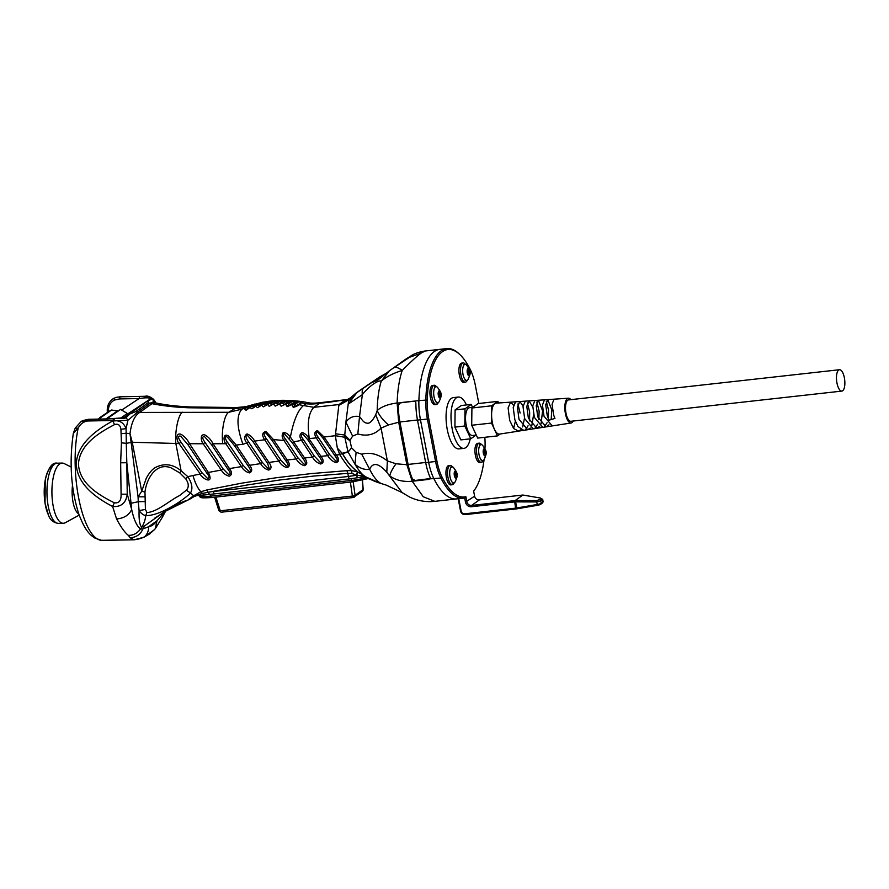 <?xml version="1.0" encoding="UTF-8"?>
<svg xmlns="http://www.w3.org/2000/svg" width="889" height="889" viewBox="0 0 889 889"><rect width="100%" height="100%" fill="white"/><g stroke="black" fill="none" stroke-linecap="round" stroke-linejoin="round"><path stroke-width="1.33" d="M484.049 459.702A8.068 3.167 -96.1 0 1 482.783 460.613A8.068 3.167 -96.1 0 1 480.249 458.391A8.068 3.167 -96.1 0 1 479.027 454.59A8.068 3.167 -96.1 0 1 481.071 444.589A8.068 3.167 -96.1 0 1 482.505 445.211C487.128 451.601 487.194 452.545 484.061 459.691A74.176 27.981 -96.4 0 1 474.97 489.317A74.176 27.981 -96.4 0 1 473.637 491.15L474.604 496.173A4.301 3.9 -125.5 0 0 479.36 499.885L522.321 495.095A3.223 0.611 169.1 0 1 522.876 495.04L515.142 500.563A3.223 0.611 169.1 0 1 514.553 500.64L515.576 508.152L464.703 513.82A3.223 2.923 54.5 0 1 461.135 511.042L458.757 498.673M483.16 451.723L483.183 450.967A3.6 1.411 -96.1 0 1 484.238 448.734A3.6 1.411 -96.1 0 1 486.027 452.157A3.6 1.411 -96.1 0 1 485.005 455.89A3.6 1.411 -96.1 0 1 483.872 454.901L483.727 454.59A3.6 1.411 -96.1 0 1 483.16 451.723M484.805 455.879A3.6 1.411 83.9 0 0 485.638 452.201A3.6 1.411 83.9 0 0 484.049 448.789M483.238 450.467A1.522 0.6 83.9 0 0 483.349 449.901L484.449 449.745A1.522 0.6 83.9 0 0 484.538 449.723L484.716 449.478A1.522 0.6 -96.1 0 1 485.183 450.445L485.127 450.967A1.522 0.6 83.9 0 0 485.383 452.279L485.594 452.579A1.522 0.6 -96.1 0 1 485.583 453.912L485.35 453.946A1.522 0.6 83.9 0 0 485.05 454.901L485.094 455.446A1.522 0.6 -96.1 0 1 484.749 455.846A1.522 0.6 -96.1 0 1 484.694 455.846M483.86 448.912L483.983 449.367A1.522 0.6 83.9 0 0 484.449 449.745M484.549 455.757L484.427 455.324A1.522 0.6 83.9 0 0 483.96 454.946A1.522 0.6 83.9 0 0 483.905 454.957L483.96 454.946M484.338 455.179L485.083 455.09M485.05 454.901L484.161 455.001M484.638 452.445L485.461 452.357M485.383 452.279L484.627 452.357M483.205 450.656L485.183 450.445M484.349 449.734L483.372 449.845M483.816 452.612L484.094 451.279L484.316 453.412L483.816 452.612M438.221 402.595A9.679 3.645 -96.4 0 1 437.088 404.206A9.679 3.645 -96.4 0 1 436.366 404.495A9.679 3.645 -96.4 0 1 431.665 395.294A9.679 3.645 -96.4 0 1 434.221 385.27A9.679 3.645 -96.4 0 1 436.455 386.715M434.221 385.27L432.643 385.448A9.679 3.645 83.6 0 0 430.087 395.461A9.679 3.645 83.6 0 0 434.777 404.673L436.366 404.495M522.876 495.04L540.323 498.007L542.612 499.329L543.179 501.729A4.301 0.822 169.1 0 1 543.135 501.896A4.301 0.822 169.1 0 1 542.912 502.096L541.434 503.163A4.301 0.822 169.1 0 1 537.178 504.485L516.765 507.986A4.301 0.822 -10.9 0 1 515.576 508.152L516.153 508.93L465.269 514.598A4.301 3.9 54.5 0 1 460.513 510.897L458.179 498.74M479.36 499.885L471.592 505.43A4.301 3.9 54.5 0 1 466.836 501.718L465.869 496.695L464.68 497.951A75.254 28.381 -96.4 0 1 463.491 498.151L456.557 498.918A75.254 28.381 -96.4 0 1 433.954 478.827A34.404 12.979 -96.4 0 1 428.642 462.269L420.464 419.808A34.404 12.979 -96.4 0 1 418.897 400.583L400.35 402.884L398.328 405.151L400.094 402.684L413.941 401.139L415.23 401.495L415.885 402.973A34.404 12.979 83.6 0 0 417.497 420.13L425.675 462.602A34.404 12.979 83.6 0 0 430.265 477.649L429.009 479.371L412.196 481.249C403.273 482.06 395.805 480.282 389.793 475.904C390.282 472.937 392.349 468.892 395.994 463.769L406.873 464.703L412.196 481.249L423.242 496.751L434.799 501.352L456.557 498.918A75.254 28.381 -96.4 0 1 433.954 478.827A34.404 12.979 -96.4 0 1 428.642 462.269L420.464 419.808A34.404 12.979 -96.4 0 1 418.897 400.583A75.254 28.381 -96.4 0 1 439.888 349.355L446.823 348.577A75.254 28.381 -96.4 0 1 459.035 353.789L459.969 354.667A74.176 27.981 -96.4 0 1 470.203 369.357A33.326 12.568 -96.4 0 1 475.348 385.382L478.838 403.495M417.497 420.13L427.398 419.03A34.404 12.979 -96.4 0 1 425.82 399.817A75.254 28.381 -96.4 0 1 446.823 348.577M465.869 496.695A74.176 27.981 -96.4 0 1 442.077 477.16A33.326 12.568 -96.4 0 1 436.932 461.124L428.754 418.652L427.398 419.03L435.577 461.502L425.675 462.602M463.491 498.151A75.254 28.381 -96.4 0 1 440.888 478.049A34.404 12.979 -96.4 0 1 435.577 461.502L436.932 461.124M474.97 489.317L474.259 490.384A75.254 28.381 -96.4 0 1 473.648 491.25M484.816 437.299A33.326 12.568 -96.4 0 1 485.061 446.467A74.176 27.981 -96.4 0 1 484.983 448.612M428.754 418.652A33.326 12.568 -96.4 0 1 427.231 400.039A74.176 27.981 -96.4 0 1 459.969 354.667M464.68 497.951L465.48 502.096A5.378 4.867 -125.5 0 0 471.426 506.73L514.387 501.941A4.301 0.822 169.1 0 0 514.887 501.874L536.689 501.952L536.745 500.563L515.198 500.563L514.887 501.874M516.153 508.93A3.223 0.611 -10.9 0 0 517.031 508.797L537.445 505.308A3.223 0.611 -10.9 0 0 540.645 504.307L542.123 503.241A3.223 0.611 -10.9 0 0 542.29 503.096A3.223 0.611 -10.9 0 0 542.323 502.963M471.426 506.73L471.592 505.43L514.553 500.64M542.757 499.54L541.012 501.018L536.689 501.952L537.445 505.308M542.123 503.241L542.912 502.096L541.434 498.918L536.745 500.563M467.214 380.27A9.679 3.645 -96.4 0 1 466.069 381.892A9.679 3.645 -96.4 0 1 465.347 382.181A9.679 3.645 -96.4 0 1 460.646 372.969A9.679 3.645 -96.4 0 1 463.202 362.945A9.679 3.645 -96.4 0 1 465.436 364.39M463.202 362.945L461.624 363.123A9.679 3.645 83.6 0 0 459.068 373.147A9.679 3.645 83.6 0 0 463.769 382.359L465.347 382.181M71.164 467.047L64.152 463.558A30.104 10.812 88.9 0 0 62.952 463.147A30.104 10.812 88.9 0 0 62.152 463.08A30.104 10.812 88.9 0 0 59.585 464.002A30.104 10.812 88.9 0 0 52.073 497.007A30.104 10.812 88.9 0 0 63.319 523.265A30.104 10.812 88.9 0 0 65.308 522.71L79.188 515.109M78.721 513.809A21.336 7.668 -91.1 0 1 72.487 485.338A21.336 7.668 88.9 0 0 78.721 513.809M52.495 466.336A27.159 9.757 88.9 0 0 44.45 486.005A27.159 9.757 88.9 0 0 48.417 514.931M145.952 401.872L127.649 413.985L150.285 398.994L152.119 399.017L148.719 400.495L148.03 402.817L135.75 411.585L137.784 411.974L127.916 420.264L126.071 428.62L126.171 433.21L129.994 433.676C131.416 422.586 134.661 415.507 139.706 412.429L137.784 411.974L150.063 403.206L151.986 403.662C163.076 405.895 175.322 407.273 188.757 407.773L237.585 408.329L244.397 407.384L253.887 404.462M102.857 415.608L110.258 410.562L102.857 415.608M434.021 396.705A8.068 3.167 -96.1 0 1 436.066 386.693A8.068 3.167 -96.1 0 1 437.499 387.326C442.122 393.716 442.189 394.649 439.055 401.806A8.068 3.167 -96.1 0 1 437.788 402.728A8.068 3.167 -96.1 0 1 435.243 400.506A8.068 3.167 -96.1 0 1 434.021 396.705M438.166 393.827L438.177 393.071A3.6 1.411 -96.1 0 1 439.233 390.838A3.6 1.411 -96.1 0 1 441.022 394.272A3.6 1.411 -96.1 0 1 439.999 398.005A3.6 1.411 -96.1 0 1 438.866 397.005L438.722 396.705A3.6 1.411 -96.1 0 1 438.166 393.827M439.799 397.983A3.6 1.411 83.9 0 0 440.633 394.316A3.6 1.411 83.9 0 0 439.044 390.893M438.233 392.571A1.522 0.6 83.9 0 0 438.344 392.016L439.444 391.86A1.522 0.6 83.9 0 0 439.533 391.827L439.711 391.582A1.522 0.6 -96.1 0 1 440.188 392.549L440.133 393.071A1.522 0.6 83.9 0 0 440.388 394.383L440.588 394.694A1.522 0.6 -96.1 0 1 440.577 396.027L440.344 396.05A1.522 0.6 83.9 0 0 440.055 397.005L440.088 397.561A1.522 0.6 -96.1 0 1 439.744 397.95A1.522 0.6 -96.1 0 1 439.699 397.95M438.855 391.027L438.988 391.471A1.522 0.6 83.9 0 0 439.444 391.86M439.544 397.872L439.422 397.427A1.522 0.6 83.9 0 0 438.966 397.05A1.522 0.6 83.9 0 0 438.899 397.072L438.966 397.05M439.333 397.283L440.077 397.205M440.055 397.005L439.155 397.105M438.555 396.238L440.577 396.027M439.633 394.549L440.466 394.46M440.388 394.383L439.633 394.46M438.21 392.76L440.188 392.549M439.344 391.849L438.366 391.949M438.822 394.716L439.088 393.383L439.322 395.527L438.822 394.716M463.002 374.38A8.068 3.167 -96.1 0 1 465.047 364.368A8.068 3.167 -96.1 0 1 466.492 365.001C471.103 371.391 471.17 372.324 468.036 379.481A8.068 3.167 -96.1 0 1 466.769 380.403A8.068 3.167 -96.1 0 1 464.236 378.181A8.068 3.167 -96.1 0 1 463.002 374.38M467.147 371.502L467.158 370.746A3.6 1.411 -96.1 0 1 468.214 368.513A3.6 1.411 -96.1 0 1 470.014 371.946A3.6 1.411 -96.1 0 1 468.992 375.68A3.6 1.411 -96.1 0 1 467.858 374.691L467.714 374.38A3.6 1.411 -96.1 0 1 467.147 371.502M468.792 375.669A3.6 1.411 83.9 0 0 469.614 371.991A3.6 1.411 83.9 0 0 468.025 368.579M467.214 370.257A1.522 0.6 83.9 0 0 467.336 369.691M467.836 368.702L467.97 369.157A1.522 0.6 83.9 0 0 468.425 369.535A1.522 0.6 83.9 0 0 468.525 369.502L468.692 369.268A1.522 0.6 -96.1 0 1 469.17 370.235L469.114 370.757A1.522 0.6 83.9 0 0 469.37 372.058L469.581 372.369A1.522 0.6 -96.1 0 1 469.559 373.702L469.336 373.736A1.522 0.6 83.9 0 0 469.036 374.691L469.07 375.236A1.522 0.6 -96.1 0 1 468.725 375.625A1.522 0.6 -96.1 0 1 468.681 375.625M468.525 375.547L468.403 375.114A1.522 0.6 83.9 0 0 467.947 374.725A1.522 0.6 83.9 0 0 467.881 374.747M468.314 374.958L469.059 374.88M469.036 374.691L468.136 374.78M468.625 372.235L469.448 372.147M469.37 372.058L468.614 372.147M467.192 370.446L469.17 370.235M467.803 372.402L468.07 371.057L468.303 373.202L467.803 372.402M215.905 497.084L220.25 510.786L352.377 496.062A2.145 0.645 -8.1 0 0 355.089 495.317A2.145 1.945 54.5 0 1 354.322 497.107L354.322 497.107A2.145 1.945 54.5 0 1 353.478 497.429A2.145 0.811 -96.4 0 1 353.311 497.496A2.145 0.811 -96.4 0 1 352.377 496.062L350.388 482.094M219.016 510.475L220.25 510.786A2.145 0.811 83.6 0 0 221.194 512.22L221.194 512.22A2.145 0.811 83.6 0 0 221.35 512.153M214.616 497.229L218.905 510.731L221.194 512.22L353.311 497.496L362.29 491.417A2.145 1.945 -125.5 0 0 363.045 489.628L363.034 489.406M470.237 438.855A25.803 9.735 -96.4 0 1 463.947 448.345L459.002 448.901A25.803 9.735 -96.4 0 1 446.823 426.987A25.803 9.735 -96.4 0 1 451.356 398.383A25.803 9.735 -96.4 0 1 453.29 397.616L458.235 397.061A25.803 9.735 -96.4 0 1 466.458 404.94M463.947 448.345A25.803 9.735 -96.4 0 1 451.768 426.431A25.803 9.735 -96.4 0 1 456.301 397.839A25.803 9.735 -96.4 0 1 458.235 397.061M454.246 482.805A9.679 3.645 -96.4 0 1 453.112 484.427A9.679 3.645 -96.4 0 1 452.379 484.716A9.679 3.645 -96.4 0 1 447.689 475.504A9.679 3.645 -96.4 0 1 450.234 465.48A9.679 3.645 -96.4 0 1 452.468 466.925M450.234 465.48L448.656 465.658A9.679 3.645 83.6 0 0 446.1 475.682A9.679 3.645 83.6 0 0 450.801 484.894L452.379 484.716M128.083 414.63L127.294 413.463L120.693 418.141M127.294 413.463L120.571 409.429L106.791 418.93M120.571 409.429L105.969 418.952L117.692 410.762M483.227 460.491A9.679 3.645 -96.4 0 1 482.094 462.102A9.679 3.645 -96.4 0 1 481.371 462.391L479.782 462.569A9.679 3.645 -96.4 0 1 475.082 453.357A9.679 3.645 -96.4 0 1 477.637 443.333L479.227 443.155A9.679 3.645 -96.4 0 1 481.449 444.6M481.371 462.391A9.679 3.645 -96.4 0 1 476.671 453.179A9.679 3.645 -96.4 0 1 479.227 443.155M450.045 476.915A8.068 3.167 -96.1 0 1 452.079 466.903A8.068 3.167 -96.1 0 1 453.523 467.536C458.135 473.926 458.202 474.859 455.068 482.016A8.068 3.167 -96.1 0 1 453.801 482.938A8.068 3.167 -96.1 0 1 451.268 480.716A8.068 3.167 -96.1 0 1 450.045 476.915M454.179 474.037L454.201 473.281A3.6 1.411 -96.1 0 1 455.257 471.059A3.6 1.411 -96.1 0 1 457.046 474.482A3.6 1.411 -96.1 0 1 456.024 478.215A3.6 1.411 -96.1 0 1 454.89 477.226L454.746 476.915A3.6 1.411 -96.1 0 1 454.179 474.037M455.824 478.204A3.6 1.411 83.9 0 0 456.646 474.526A3.6 1.411 83.9 0 0 455.057 471.114M454.246 472.792A1.522 0.6 83.9 0 0 454.368 472.226M454.868 471.237L455.001 471.692A1.522 0.6 83.9 0 0 455.457 472.07A1.522 0.6 83.9 0 0 455.557 472.037L455.724 471.803A1.522 0.6 -96.1 0 1 456.201 472.77L456.146 473.292A1.522 0.6 83.9 0 0 456.401 474.593L456.613 474.904A1.522 0.6 -96.1 0 1 456.59 476.237L456.368 476.271A1.522 0.6 83.9 0 0 456.068 477.226L456.101 477.771A1.522 0.6 -96.1 0 1 455.757 478.171A1.522 0.6 -96.1 0 1 455.713 478.171M455.557 478.082L455.435 477.649A1.522 0.6 83.9 0 0 454.979 477.26A1.522 0.6 83.9 0 0 454.912 477.282L454.979 477.26M455.346 477.493L456.09 477.415M456.068 477.226L455.168 477.315M455.657 474.77L456.479 474.682M456.401 474.593L455.646 474.682M454.223 472.981L456.201 472.77M454.835 474.937L455.101 473.593L455.335 475.737L454.835 474.937M475.937 435.11L470.781 438.788L460.891 439.899L454.912 427.109L455.112 409.929L461.291 405.517L471.181 404.406L472.57 407.362M470.781 438.788L464.803 426.009L454.912 427.109M464.803 426.009L465.014 408.818L455.112 409.929M465.014 408.818L471.181 404.406M472.848 407.329L469.436 407.718A13.98 5.267 83.6 0 0 465.747 422.186A13.98 5.267 83.6 0 0 472.537 435.488L476.293 435.077M497.496 435.888L477.704 438.088L471.703 425.253L471.915 407.995L478.115 403.573L497.907 401.361L491.706 405.795L491.495 423.053L497.496 435.888L500.14 433.999M498.651 402.961L497.907 401.361M471.915 407.995L491.706 405.795M471.703 425.253L491.495 423.053M842.661 390.771A10.746 4.056 -96.4 0 1 841.861 391.093A10.746 4.056 -96.4 0 1 836.638 380.859A10.746 4.056 -96.4 0 1 839.472 369.724A10.746 4.056 -96.4 0 1 844.55 378.847A10.746 4.056 -96.4 0 1 842.661 390.771M839.472 369.724L568.516 399.917A10.746 4.056 83.6 0 0 565.671 411.051A10.746 4.056 83.6 0 0 570.894 421.286L841.861 391.093M529.588 419.275L529.666 412.074L529.366 420.93M515.342 401.85L496.073 403.139A15.58 5.879 83.6 0 0 492.339 422.453A15.58 5.879 83.6 0 0 499.518 434.099L518.509 431.154L513.609 428.487L509.675 420.364L508.119 407.929L510.608 402.139L513.486 405.206M570.882 399.65A12.468 4.701 83.6 0 0 568.393 398.205A12.468 4.701 83.6 0 0 565.415 413.663A12.468 4.701 83.6 0 0 571.16 422.986A12.468 4.701 83.6 0 0 573.261 421.019M427.231 400.039L418.897 400.583A75.254 28.381 -96.4 0 1 439.888 349.355L425.142 350.999L421.197 353.066C416.619 356.422 410.296 362.234 402.217 370.469C399.239 379.414 397.55 390.271 397.127 403.006L398.694 422.231L388.515 424.931C382.981 420.253 379.214 415.441 377.203 410.496C381.614 406.629 388.26 404.128 397.127 403.006L400.35 402.884M430.265 477.649L430.365 478.449M408.573 357.945L393.916 367.702C395.605 366.713 398.372 367.635 402.217 370.469C393.127 373.247 386.126 376.836 381.225 381.225L389.282 370.891L404.562 360.001L408.195 357.8L421.197 353.066M425.653 462.469L408.095 464.436A33.76 12.735 83.6 0 0 412.585 479.16L415.285 480.449L430.054 478.582M398.328 405.151A33.76 12.735 83.6 0 0 399.917 421.964L417.474 419.997M377.203 410.496L375.725 414.763C374.236 417.73 370.891 423.208 368.002 423.22C363.468 423.32 361.99 419.375 359.523 416.597L362.356 394.649C369.968 384.837 379.647 379.536 381.225 381.225C378.747 389.415 377.414 399.161 377.203 410.496M403.417 361.323L404.528 360.545M403.428 360.79L404.562 360.001L403.428 360.79M408.095 464.436L399.917 421.964M402.106 492.584L386.137 485.072L381.203 483.549C377.136 481.46 373.28 476.693 369.657 469.248C372.902 462.069 378.614 463.069 386.793 472.237L402.106 492.584L409.551 497.007C417.497 500.807 425.909 502.252 434.799 501.352M398.083 404.951A34.404 12.979 83.6 0 0 399.694 422.119L407.873 464.591A34.404 12.979 83.6 0 0 412.463 479.627L412.585 479.16M363.757 387.948L356.934 392.605L348.144 404.173L362.356 394.649C361.89 391.249 362.356 389.015 363.757 387.948L372.458 382.059L378.047 379.892L389.282 370.891L378.047 379.87L372.702 381.992M388.515 424.931L381.059 428.109L375.725 414.763M386.793 472.237L387.371 460.913L395.994 463.769M338.809 405.384L335.353 435.688L324.052 437.032L317.529 430.587C314.395 431.665 313.984 434.099 316.295 437.877L309.283 438.599C307.049 423.086 308.594 412.663 313.917 407.318L339.02 404.539L338.809 405.384L349.033 399.694L356.178 392.982L350.555 397.739L348.61 400.861L345.91 422.153C349.377 417.352 353.911 415.496 359.523 416.597L357.834 433.954L352.6 436.099L350.044 440.377L344.776 435.043L345.91 422.153L352.6 436.099M369.68 479.071L362.868 477.026L357.334 477.771L356.711 475.237L362.001 475.837L363.245 475.093C360.778 472.97 358.045 469.37 355.022 464.28L348.121 452.023L351.644 447.912L356.1 452.301L355.022 464.28C359.967 468.425 364.846 470.081 369.657 469.248L361.734 454.212C370.024 451.879 378.57 454.112 387.371 460.913L381.059 428.109C374.802 434.654 367.068 436.61 357.834 433.954M371.424 382.492L386.226 373.291M404.251 360.201L403.406 360.812M415.285 480.449L412.463 479.627M335.509 433.776L344.776 435.043L344.821 437.277L335.353 435.688L337.331 448.1L342.265 453.334L347.999 451.745L344.821 437.277L349.977 440.722L351.566 447.789L348.121 452.023L342.543 453.646C347.388 462.113 352.622 468.292 358.211 472.181L364.546 476.026A25.348 9.112 20.1 0 0 381.203 483.549L386.126 485.072M379.503 377.581L373.058 382.181L384.726 374.547M358.289 391.616L356.178 392.982L358.056 391.627M358.6 391.249L371.057 382.737M346.954 399.561L321.429 402.528L319.551 403.295L328.83 402.273L348.21 399.317M363.168 476.926L362.001 475.837L369.279 478.86M364.612 477.093L363.69 476.404L364.546 476.026L366.124 477.06M375.603 381.181L382.67 376.303M350.555 397.739L339.02 404.539L345.01 400.261L349.21 399.205M214.571 493.884L212.86 491.573L348.399 476.46A3.223 1.211 83.6 0 0 349.866 478.871L204.126 495.017L202.548 493.406L207.915 492.339L246.175 485.161L279.802 479.982L313.695 476.06L347.81 473.359L348.399 476.46L356.711 475.237L351.9 473.448L347.81 473.359L346.899 470.67L311.483 473.559L276.29 477.737L241.341 483.227L206.693 489.995L200.836 491.784L193.624 495.762L190.479 493.006C193.002 488.717 192.124 483.26 187.823 476.66L181.089 470.759C172.777 464.036 164.154 462.98 155.219 467.581C152.152 469.403 149.185 472.926 146.329 478.138L141.695 491.295L132.261 442.266L179.011 443.544L200.281 474.037C201.103 477.971 214.782 485.916 208.393 472.448L221.294 470.048C223.083 473.215 225.739 475.271 229.24 476.204C232.173 474.904 232.251 472.37 229.473 468.603L241.419 466.592C243.219 469.803 245.886 471.903 249.409 472.892C252.387 471.659 252.476 469.114 249.665 465.28L260.621 463.614C262.455 466.881 265.133 469.036 268.656 470.059C271.701 468.881 271.79 466.336 268.923 462.424L278.879 461.08C280.735 464.391 283.435 466.592 286.958 467.658C290.058 466.536 290.158 463.98 287.247 460.013L296.181 458.935C298.082 462.313 300.782 464.558 304.305 465.658C307.483 464.58 307.572 462.024 304.594 457.991L312.506 457.146C314.417 460.569 317.14 462.847 320.662 464.002C323.896 462.969 323.996 460.402 320.973 456.313L308.905 438.633C307.35 435.543 305.138 433.499 302.249 432.487C299.426 434.154 299.193 436.777 301.527 440.366L293.659 441.877L290.392 437.11C293.448 420.942 297.804 410.418 303.46 405.551L313.917 407.318L319.551 403.295C314.928 404.028 310.405 404.184 305.972 403.762L308.939 402.85C311.417 403.362 315.584 403.25 321.429 402.528M356.556 475.137L358.211 472.181L357.656 471.926C351.877 467.603 346.821 461.558 342.498 453.779L337.331 448.1L339.765 454.668L336.342 454.946L324.052 437.032L322.785 437.899L317.929 432.332C314.606 430.298 316.628 435.51 317.906 436.843L329.586 454.546L327.819 455.679L320.973 456.313L319.607 457.235L307.605 439.51L302.793 434.11C300.849 434.688 300.982 436.41 303.182 439.288L314.262 456.013L320.096 462.202C324.041 464.358 320.918 458.846 319.607 457.235M309.283 438.599L307.605 439.51M317.906 436.843L316.295 437.877L327.819 455.679C329.708 459.113 332.453 461.435 336.031 462.647C339.287 461.669 339.387 459.102 336.342 454.946L334.986 455.879L322.785 437.899M360.59 475.604L361.812 476.993M342.398 453.657L339.665 454.435M339.82 454.757C344.387 461.958 348.332 467.247 351.644 470.614L357.656 471.926L356.089 474.882M351.9 473.448L351.644 470.614L346.899 470.67M189.201 499.362L194.113 495.829L202.548 493.406L200.836 491.784C197.591 488.094 194.98 482.671 192.991 475.504L200.281 474.037L202.025 472.815L207.504 478.36C209.637 478.115 209.46 476.437 206.97 473.348L187.946 444.7L189.513 443.711L203.181 443.789L221.294 470.048L223.05 468.847L228.595 474.504C230.784 474.348 230.618 472.681 228.073 469.503L211.538 444.689L213.038 443.744L225.828 443.744L241.419 466.592L243.175 465.403L248.776 471.17C252.476 472.848 249.42 467.681 248.264 466.18L234.763 445.989L236.207 445.056L242.93 444.267C236.718 426.976 236.385 415.263 241.919 409.151L246.12 407.784C244.542 408.896 244.564 409.707 246.175 410.196L251.843 406.206C250.265 407.295 250.276 408.151 251.876 408.773L257.61 404.951C256.032 406.017 256.032 406.918 257.632 407.651L263.455 404.006C261.866 405.051 261.866 405.984 263.444 406.829L269.356 403.362C267.767 404.384 267.745 405.362 269.311 406.306L275.312 403.017C273.723 404.017 273.701 405.04 275.246 406.095L281.335 402.995C279.746 403.962 279.713 405.028 281.224 406.184L287.436 403.284C285.847 404.228 285.791 405.34 287.269 406.595L293.581 403.895C292.003 404.817 291.925 405.962 293.359 407.318C296.181 406.595 298.015 405.706 298.848 404.673L303.46 405.551L305.972 403.762L301.349 402.895L297.482 404.962L301.349 402.895C305.905 401.75 297.815 400.539 296.059 402.128L293.848 402.384L291.492 404.073M303.182 439.288L301.527 440.366L312.506 457.146L314.262 456.013M285.691 439.399L297.937 457.791L303.716 463.88C307.616 465.925 304.494 460.469 303.227 458.913L304.594 457.991L293.659 441.877L292.325 442.766L283.969 433.399C283.013 434.921 283.591 436.921 285.691 439.399L284.002 440.511L273.468 439.577L265.955 431.498C262.133 432.398 261.699 435.166 264.655 439.777L254.643 441.1C252.843 437.577 250.309 435.177 247.031 433.899C243.997 436.01 243.897 439.055 246.731 443.022L242.93 444.267M289.192 438.521L290.392 437.11C288.614 434.343 286.269 432.754 283.369 432.365C281.613 434.799 281.824 437.51 284.002 440.511L296.181 458.935L297.937 457.791M334.986 455.879C337.731 459.513 338.042 461.258 335.92 461.113L329.586 454.546M288.781 403.895L287.469 406.373L295.204 402.028C296.793 401.306 296.837 400.917 295.348 400.828L289.892 401.528L287.436 403.284A2.145 1.945 54.5 0 1 288.781 403.895L291.236 402.15A2.145 1.945 -125.5 0 0 289.892 401.528L289.092 401.472A2.145 1.945 -125.5 0 0 288.758 401.484L287.769 401.906L288.758 401.484M245.753 406.684L241.919 409.151L228.751 412.285L236.596 407.529L245.753 406.684L254.576 404.251M254.999 403.917L252.543 405.473C256.432 403.562 252.476 404.651 250.053 406.162L248.587 406.017L246.12 407.784L247.587 407.918L247.198 409.507L253.065 404.895L260.044 402.939M260.344 402.839L254.287 404.462L251.843 406.206L253.298 406.429L255.743 404.684L253.665 404.617L250.098 407.218M253.298 406.429L253.098 407.973L258.277 404.117C262.144 402.25 258.11 403.139 255.743 404.684M260.844 402.584L262.577 402.25L257.61 404.951L259.066 405.24L261.499 403.495L259.444 403.328L255.832 405.862M265.789 401.95L262.577 402.25L265.933 401.806M259.066 405.24L259.077 406.74L264.055 403.073C267.9 401.25 263.833 401.928 261.499 403.495M266.711 401.561L268.811 401.272L263.455 404.006L264.889 404.362L267.322 402.617L265.266 402.35L261.633 404.817M267.467 404.062L268.667 403.417A2.145 1.945 54.5 0 1 268.711 403.417L271.778 401.628L269.356 403.362A2.145 1.945 54.5 0 1 270.767 403.784L273.201 402.05A2.145 1.945 -125.5 0 0 271.778 401.628L275.134 400.639L272.579 400.85L268.811 401.272L272.579 400.85L271.145 401.684A2.145 1.945 -125.5 0 0 271.101 401.684L269.9 402.328C273.723 400.561 269.611 401.017 267.322 402.617M274.501 403.05L273.368 403.628L274.501 403.05A2.145 1.945 54.5 0 1 274.634 403.039L277.746 401.283L275.312 403.017L276.712 403.506L279.146 401.772L277.746 401.283L281.591 400.328L275.134 400.639L278.435 400.439L277.068 401.306A2.145 1.945 -125.5 0 0 276.935 401.317L275.801 401.884C279.591 400.161 275.457 400.406 273.201 402.05M276.712 403.506L277.557 404.773L283.058 401.239L281.335 402.995L282.713 403.55L285.158 401.806L283.78 401.25L288.236 400.372L281.591 400.328L284.247 400.306L281.757 401.75C285.525 400.061 281.368 400.106 279.146 401.772M308.939 402.861C304.771 402.15 303.238 401.372 289.958 400.45L288.236 400.372L289.958 400.45L286.647 403.228A2.145 1.945 54.5 0 0 286.302 403.239L285.313 403.662L286.302 403.239M285.869 460.935L287.247 460.013L273.468 439.577L272.101 440.488L266.255 433.399C262.177 430.443 264.778 437.01 266.378 438.621L264.655 439.777L278.879 461.08L280.635 459.913L286.358 465.903C290.158 467.836 287.114 462.469 285.869 460.935L272.101 440.488M267.533 463.336L268.923 462.424L254.643 441.1L253.232 442.022L247.575 435.532C244.108 434.677 247.375 440.277 248.498 441.833L246.731 443.022L260.621 463.614L262.377 462.447L267.645 468.059L269.411 468.847L267.533 463.336L253.232 442.022M248.264 466.18L249.665 465.28L236.207 445.056L228.251 435.799C222.983 432.854 223.283 441.188 225.828 443.744L227.662 442.489C225.317 439.977 223.895 433.999 227.884 437.677L234.763 445.989M228.073 469.503L229.473 468.603L213.038 443.744C211.06 439.844 208.382 436.932 205.003 435.01C199.736 433.321 200.992 441.322 203.181 443.789L205.092 442.478C202.103 438.21 201.981 436.31 204.726 436.788L211.538 444.689M206.97 473.348L208.393 472.448L189.513 443.711C187.412 439.555 184.579 436.41 181 434.288C175.3 432.298 176.655 440.933 179.011 443.544L181.023 442.144C177.778 437.51 177.667 435.521 180.689 436.188L187.946 444.7M192.991 475.504L187.823 476.66L185.712 478.815L179.856 472.948L170.977 467.803C155.886 462.002 146.474 479.071 144.974 491.984L141.695 491.295L138.062 496.818L129.994 433.676L132.261 442.266L126.282 443.344L126.816 462.758L131.672 509.43C133.861 519.709 136.806 526.221 140.506 528.966L142.84 528.955L144.685 525.832L141.74 527.177C139.684 525.255 138.806 519.743 139.095 510.642C141.273 513.564 143.496 515.198 145.774 515.553C159.687 516.198 183.734 500.029 190.479 493.006L186.334 490.206C189.079 487.216 188.879 483.416 185.712 478.815M209.56 494.451L206.693 489.995M303.227 458.913L292.325 442.766M293.959 402.306L292.292 403.784M282.713 403.55L283.935 404.662L285.313 403.662M277.557 404.773L283.113 400.806M270.767 403.784L271.301 405.151L277.312 400.861M264.889 404.362L265.144 405.806L271.534 401.239M222.772 443.611C221.105 431.521 224.384 414.307 228.751 412.285L139.706 412.429L151.986 403.662L154.786 402.706M294.904 404.573L297.371 402.806L296.059 402.128L293.581 403.895L294.904 404.573L293.559 407.106L297.482 404.962M291.236 402.15C293.403 400.406 297.559 400.783 293.848 402.384L294.759 402.028M285.158 401.806L288.892 401.128L283.935 404.662M297.371 402.806C299.493 401.028 303.66 401.617 299.982 403.173M188.324 499.618L193.624 495.762L195.347 495.851L189.146 499.474L164.043 511.931M280.635 459.913L266.378 438.621M262.377 462.447L248.498 441.833M243.175 465.403L227.662 442.489M179.856 472.948L181.089 470.759L175.844 443.478C174.722 431.398 178.389 414.241 182.534 412.207M223.05 468.847L205.092 442.478M202.025 472.815L181.023 442.144M236.596 407.529L191.257 406.984L188.757 407.773M190.49 498.829L193.635 496.651L192.135 497.051M186.334 490.206L179.567 495.573C169.843 500.363 156.831 512.242 146.885 512.531L145.418 509.397L144.974 491.984M165.754 510.808L156.997 520.754L148.652 526.721L142.84 528.955C140.54 534.456 136.295 537.389 130.105 537.745L128.36 535.345C133.25 535.489 137.295 533.367 140.506 528.966L141.74 527.177C143.885 523.91 145.229 520.043 145.774 515.553L146.885 512.531M165.821 510.753L162.243 517.42L165.087 511.253M145.418 509.397L139.095 510.642L138.284 501.696L138.062 496.818L144.696 496.818M148.03 402.817L150.063 403.206L154.264 401.45L155.331 402.828M121.526 433.676L126.171 433.21L126.282 443.344L121.415 442.833L120.937 429.32L126.071 428.62C123.66 422.453 119.215 419.897 112.747 420.964L127.916 420.264L126.082 417.608L129.761 414.03L135.75 411.585M128.36 535.345C124.782 532.533 120.86 527.066 116.581 518.965C124.071 518.276 129.105 515.087 131.672 509.43L127.238 494.184L126.816 462.758L120.66 462.769L121.415 442.833M113.681 418.686L114.159 419.375L113.681 418.686L108.147 418.908L126.082 417.608C124.327 419.208 117.304 417.986 113.681 418.686L112.892 420.497L87.689 420.986C83.599 421.586 80.421 423.964 78.165 428.098L73.309 433.421C69.12 462.68 70.998 489.683 78.943 514.42C85.066 530.411 89.656 534.734 95.056 538.189L101.835 540.412L134.017 539.79C138.662 539.245 142.273 538.156 144.851 536.523C147.452 533.867 148.719 530.6 148.652 526.721C151.597 526.277 154.386 524.288 156.997 520.754L155.319 528.677M134.017 539.79L130.105 537.745M116.581 518.965L112.614 506.486C95.601 497.618 76.832 484.038 76.298 463.814C77.11 444 96.256 429.898 112.747 420.964L114.548 424.609C98.723 432.876 79.821 444.544 78.476 463.825C79.154 483.249 98.412 494.895 114.337 502.796L112.614 506.486C121.16 507.141 126.027 503.052 127.238 494.184L121.082 494.206C121.315 500.585 119.07 503.452 114.337 502.796M155.508 402.161L153.564 399.294L154.264 401.45L152.119 399.017C152.319 397.483 149.952 396.594 144.996 396.327L144.196 397.928C148.319 397.65 150.341 398.005 150.285 398.994L124.327 417.53M100.813 540.334L134.128 539.79L143.874 537.256L154.508 529.633M151.341 532.467L155.342 528.655L162.243 517.42M73.309 433.421L75.243 428.054L80.932 421.719L88.233 419.53L87.689 420.986M101.835 540.412L101.835 540.412C82.599 539.323 68.709 473.393 78.165 428.098L75.176 428.465M112.836 398.95L115.87 397.427L120.048 396.794L119.493 398.928L139.106 398.55L139.695 396.405L120.048 396.794L144.996 396.327M108.036 411.94L107.425 411.551A15.046 13.635 54.5 0 1 112.714 399.028L115.87 397.427L120.015 396.794M146.552 401.606L147.207 401.161L146.552 401.606M123.638 417.797L146.107 401.761M121.893 409.94L139.106 398.55L144.196 397.928M163.62 512.186L144.685 525.832L164.91 511.375M484.483 455.512L485.094 455.446M484.638 452.679L485.594 452.579M485.127 450.967L483.149 451.179M485.172 450.779L483.172 450.99M429.131 478.904L440.888 478.049L442.077 477.16M461.135 511.042L460.513 510.897M474.604 496.173L465.48 502.096M465.269 514.598L464.703 513.82M517.031 508.797L515.598 501.952M539.956 499.985L541.434 503.163L540.645 504.307M54.618 464.091A30.104 10.812 88.9 0 0 47.084 487.205A30.104 10.812 88.9 0 0 51.595 517.154A30.104 10.812 88.9 0 0 58.363 523.365C53.54 522.699 50.295 520.132 48.639 515.664L45.039 503.241L45.217 480.027C48.25 467.792 52.24 462.18 57.185 463.18A30.104 10.812 88.9 0 0 54.618 464.091M98.846 418.563L111.547 410.029L98.601 419.097M439.477 397.627L440.088 397.561M440.344 396.05L438.555 396.25M439.633 394.794L440.588 394.694M440.133 393.071L438.144 393.282M440.166 392.882L438.177 393.105M468.459 375.302L469.07 375.236M469.336 373.736L467.547 373.925L469.359 373.713M468.625 372.469L469.581 372.369M469.114 370.757L467.136 370.969M469.148 370.569L467.158 370.78M351.166 478.727L351.555 480.427A19.347 3.689 -10.9 0 0 365.99 477.66M210.271 494.44L210.66 496.129L351.555 480.427A2.145 0.811 83.6 0 0 352.5 481.86A2.145 0.811 83.6 0 0 352.655 481.794M198.525 495.429A19.347 3.689 -10.9 0 0 210.66 496.129A2.145 0.811 83.6 0 0 211.604 497.562A2.145 0.811 83.6 0 0 211.76 497.496M353.166 481.782L355.089 495.317L363.045 489.628L362.334 480.171M455.49 477.838L456.101 477.771M455.657 475.004L456.613 474.904M456.146 473.292L454.168 473.504M456.179 473.104L454.19 473.315M568.393 398.205L554.036 399.183L552.069 404.228L553.647 415.074L554.936 418.397L549.046 420.197L547.28 415.841L545.713 404.762L547.757 399.606L551.769 409.818L551.169 419.541M553.936 399.194L544.501 399.828L542.434 405.04L544.024 416.23L552.269 425.909L571.16 422.986M515.364 421.286L513.598 428.476M520.132 413.052L517.92 403.973M519.798 401.517L515.564 401.806L513.22 407.495L514.853 419.741L517.887 426.476L523.699 430.343L527.655 429.731L518.987 419.241L517.42 407.14L519.798 401.517L523.088 405.873M524.499 418.097L522.688 426.942M520.976 429.709L518.509 431.143M549.002 424.831L546.113 426.864L537.789 416.985L536.234 405.562L538.39 400.25L542.59 410.751L541.068 423.875M539.656 426.42L536.856 428.298L528.366 418.119L526.799 406.351L529.066 400.883L532.722 406.929M534.745 400.517L525.277 401.139L523.021 406.673L524.643 418.563L533.278 428.854L542.512 427.409M535.022 428.076L537.601 424.253M538.812 419.786L539.134 411.107L536.834 402.028M544.357 399.85L534.922 400.483L532.755 405.851L534.367 417.397L542.801 427.387L546.113 426.864M544.412 426.687L547.091 422.742M548.224 418.441L548.546 410.14L546.302 401.261M533.611 414.596L531.844 425.42M530.311 428.042L527.655 429.731L532.944 428.887M525.621 429.431L528.066 425.775M527.377 402.917L529.666 412.074M393.916 367.702L408.195 357.8M425.142 350.999C416.03 352.355 411.951 355.333 412.052 355.211L406.751 358.534M407.873 464.591L406.873 464.703L398.694 422.231L399.694 422.119M356.1 393.027L356.845 392.482M356.1 452.301L361.734 454.212M356.934 392.605L357.622 392.049M374.102 380.825L374.669 380.97M348.61 400.861L356.578 392.727M348.744 399.639L341.42 402.473M247.587 407.918L250.053 406.162M194.113 495.829L195.347 495.851M130.961 503.318L138.284 501.696L144.785 501.563M120.937 429.32C120.237 425.031 118.104 423.453 114.548 424.609M120.66 462.769L121.082 494.206M107.836 419.152L88.533 419.286L82.644 420.641A15.046 13.635 -125.5 0 0 81.21 421.53L81.21 421.53A15.046 13.635 -125.5 0 0 81.088 421.608M147.941 400.728L128.983 414.263M80.988 421.686L82.677 420.619M108.436 411.94C108.069 406.584 110.047 402.628 114.359 400.083L114.114 398.161A15.046 13.635 54.5 0 0 112.714 399.028L112.714 399.028C108.691 402.128 106.88 406.351 107.313 411.707L107.38 412.363M114.359 400.083L119.493 398.928M481.071 444.589L479.438 444.756M482.783 460.613L481.16 460.791M484.094 451.279L483.138 451.379M484.316 453.412L483.394 453.512M542.29 503.096L543.135 501.896M62.152 463.08L57.185 463.18M63.319 523.265L58.363 523.365M111.547 410.029L118.348 410.974M110.258 410.562L99.824 417.552M189.39 499.407L169.899 507.986M436.066 386.693L434.432 386.871M437.788 402.728L436.155 402.906M439.088 393.383L438.133 393.483M439.322 395.527L438.388 395.627M465.047 364.368L463.425 364.546M466.769 380.403L465.136 380.581M468.07 371.057L467.125 371.169M468.303 373.202L467.37 373.302M368.313 478.549L352.5 481.86L211.604 497.562C198.28 498.262 201.27 497.796 198.336 495.095M362.29 491.417L363.19 489.506L362.479 480.138M452.079 466.903L450.456 467.081M453.801 482.938L452.168 483.116M455.101 473.593L454.157 473.704M455.335 475.737L454.401 475.837M525.077 401.172L519.809 401.539M552.036 425.942L546.113 426.853M523.31 430.376L518.509 431.121M407.362 358.123L404.284 360.178M390.982 369.691L389.282 370.891M356.233 392.905L379.303 377.18M386.248 373.269L379.436 377.092M366.046 477.004L380.848 483.549M356.245 392.894L350.433 397.872M348.777 399.617L349.61 398.783M349.866 478.871L357.334 477.771M204.126 495.017L197.002 495.562L193.624 496.651M191.257 406.984C177.189 406.429 165.021 404.995 154.742 402.695L154.608 402.673M165.354 511.897L165.943 510.675M153.564 399.294C149.941 396.516 147.152 395.527 145.185 396.294L139.662 396.405M150.363 533.522L143.874 537.256M108.147 418.908L88.533 419.286M186.045 500.618L176.3 504.463L154.83 518.087"/></g></svg>
